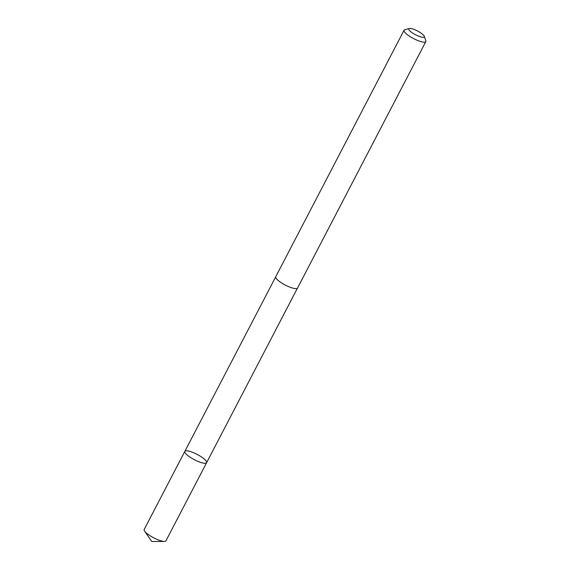 <?xml version="1.0" encoding="UTF-8"?>
<svg xmlns="http://www.w3.org/2000/svg" width="570" height="570" viewBox="0 0 570 570"><rect width="100%" height="100%" fill="white"/><g stroke="black" fill="none" stroke-linecap="round" stroke-linejoin="round"><path stroke-width="0.85" d="M195.973 460.517A12.269 2.985 -152.5 0 1 184.837 451.383A12.269 2.985 -152.5 0 1 197.099 454.397A12.269 2.985 -152.5 0 1 206.596 462.712A12.269 2.985 -152.5 0 1 195.973 460.517A12.269 2.985 -152.5 0 1 184.837 451.383L144.174 529.494A12.269 2.993 27.5 0 0 144.595 531.119A12.269 2.993 27.5 0 0 155.318 538.622A12.269 2.993 27.5 0 0 164.367 541.414A12.269 2.993 27.5 0 0 165.941 540.823L206.596 462.712A12.269 2.985 -152.5 0 1 195.973 460.517M409.281 28.5L404.757 29.775A12.269 2.993 27.5 0 0 404.059 30.253L275.759 276.721A12.269 2.993 27.5 0 0 285.257 285.043A12.269 2.993 27.5 0 0 297.526 288.057L425.826 41.589A12.269 2.993 27.5 0 0 425.826 40.741L424.272 36.302A8.728 2.123 27.5 0 0 416.349 30.41A8.728 2.123 27.5 0 0 409.281 28.5A8.728 2.123 27.5 0 0 415.544 34.763A8.728 2.123 27.5 0 0 424.272 36.302M404.059 30.253A12.269 2.993 27.5 0 0 413.564 38.575A12.269 2.993 27.5 0 0 425.826 41.589M144.595 531.119L151.755 541.5L164.367 541.414M275.709 276.842L184.837 451.383M297.454 288.163L206.596 462.712"/></g></svg>
